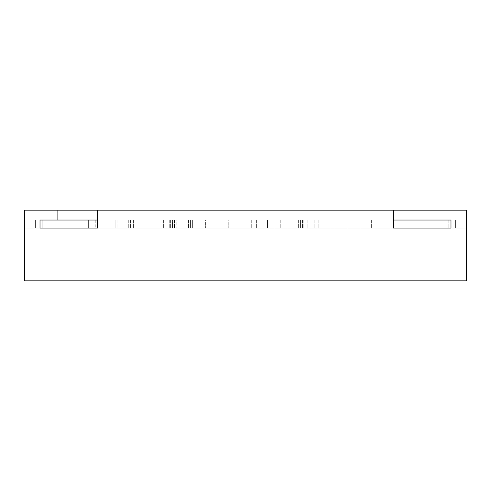 <?xml version="1.0" encoding="UTF-8"?>
<svg xmlns="http://www.w3.org/2000/svg" width="491" height="491" viewBox="0 0 491 491"><rect width="100%" height="100%" fill="white"/><g stroke="black" fill="none" stroke-linecap="round" stroke-linejoin="round"><path stroke-width="0.37" stroke-dasharray="2.46 1.84" d="M40.017 220.048L40.017 228.088L35.598 228.088L172.587 228.088L88.626 228.088L88.626 220.048L35.598 220.048L35.598 228.088L267.509 228.088L88.626 228.088L88.626 220.048L40.017 220.048L97.464 220.048L97.464 228.088L24.55 228.088L448.774 228.088L88.626 228.088L97.464 228.088L97.464 210.148L97.464 220.048L40.017 220.048L40.017 228.088L35.598 228.088L35.598 220.048L172.587 220.048L172.587 228.088L172.587 220.048L35.598 220.048L35.598 228.088L35.598 220.048L24.55 220.048L24.55 228.088L24.55 220.048L35.598 220.048L35.598 228.088L35.598 220.048L24.55 220.048L24.55 228.088L24.55 220.048L35.598 220.048L35.598 228.088L35.598 220.048L199.015 220.048L199.015 228.088L199.015 220.048L274.138 220.048L274.138 228.088L274.138 220.048L377.984 220.048L377.984 228.088L377.984 220.048L300.56 220.048L300.56 228.088L302.505 228.088L300.56 228.088L300.56 220.048L274.138 220.048L274.138 228.088L274.138 220.048L190.44 220.048L190.44 228.088L190.44 220.048L88.626 220.048L88.626 228.088L88.626 220.048L95.254 220.048L95.254 228.088L95.254 220.048L172.163 220.048L172.163 228.088L172.163 220.048L176.852 220.048L176.852 228.088L176.852 220.048L188.495 220.048L188.495 228.088L188.495 220.048L190.44 220.048L190.44 228.088L190.44 220.048L192.38 220.048L192.38 228.088L192.38 220.048L228.266 220.048L228.266 228.088L228.266 220.048L232.955 220.048L232.955 228.088L232.955 220.048L274.138 220.048L274.138 228.088L274.138 220.048L377.984 220.048L377.984 228.088L377.984 220.048L300.56 220.048L300.56 228.088L300.56 220.048L450.983 220.048L393.537 220.048L393.537 228.088L466.45 228.088L302.505 228.088L450.983 228.088L450.983 220.048L455.403 220.048L455.403 228.088L466.45 228.088L450.983 228.088L450.983 220.048L393.537 220.048L393.537 228.088L115.139 228.088L455.403 228.088L455.403 220.048L466.45 220.048L466.45 228.088L466.45 220.048L455.403 220.048L455.403 228.088L455.403 220.048L300.56 220.048L300.56 228.088L300.56 220.048L274.138 220.048L274.138 228.088L274.138 220.048L267.509 220.048L267.509 228.088L267.509 220.048L267.509 228.088L267.509 220.048L205.643 220.048L205.643 228.088L205.643 220.048L199.015 220.048L199.015 228.088L199.015 220.048L197.069 220.048L197.069 228.088L197.069 220.048L174.44 220.048L174.44 228.088L174.44 220.048L169.751 220.048L169.751 228.088L169.751 220.048L42.226 220.048L172.587 220.048L172.587 228.088L172.587 220.048L97.464 220.048L97.464 228.088L97.464 220.048L40.017 220.048L40.017 228.088L40.017 220.048L40.017 228.088L40.017 220.048L35.598 220.048L35.598 228.088L35.598 220.048L42.226 220.048L42.226 228.088L42.226 220.048L42.226 228.088L42.226 220.048L35.598 220.048L35.598 228.088L35.598 220.048L24.55 220.048L24.55 228.088L24.55 220.048L24.55 228.088L24.55 220.048L35.598 220.048L35.598 228.088L35.598 220.048L24.55 220.048L35.598 220.048L35.598 228.088L35.598 220.048L97.464 220.048L40.017 220.048L40.017 210.148L40.017 220.048L40.017 210.148L97.464 210.148L40.017 210.148L40.017 220.048L40.017 210.148L97.464 210.148L97.464 228.088L97.464 210.148L57.693 210.148L57.693 220.048L57.693 210.148L40.017 210.148L97.464 210.148L97.464 220.048L40.017 220.048L40.017 210.148L97.464 210.148L40.017 210.148L40.017 220.048L97.464 220.048L97.464 210.148L40.017 210.148L40.017 220.048M450.983 210.148L450.983 220.048L393.537 220.048L450.983 220.048L450.983 228.088L450.983 220.048L393.537 220.048L393.537 228.088L393.537 220.048L123.978 220.048L123.978 228.088L123.978 220.048L115.139 220.048L115.139 228.088L115.139 220.048L269.982 220.048L269.982 228.088L269.982 220.048L455.403 220.048L455.403 228.088L455.403 220.048L466.45 220.048L466.45 228.088L466.45 220.048L455.403 220.048L455.403 228.088L455.403 220.048L450.983 220.048L450.983 228.088L450.983 220.048L455.403 220.048L455.403 228.088L455.403 220.048L466.45 220.048L466.45 228.088L466.45 220.048L466.45 228.088L466.45 220.048L455.403 220.048L455.403 228.088L455.403 220.048L300.56 220.048L300.56 228.088L300.56 220.048L450.983 220.048L393.537 220.048L450.983 220.048L393.537 220.048L393.537 228.088L393.537 220.048L123.978 220.048L123.978 228.088L123.978 220.048L115.139 220.048L115.139 228.088L115.139 220.048L269.982 220.048L269.982 228.088L269.982 220.048L455.403 220.048L455.403 228.088L455.403 220.048L466.45 220.048L455.403 220.048L455.403 228.088L455.403 220.048L450.983 220.048L450.983 228.088L450.983 210.148L393.537 210.148L393.537 228.088L393.537 210.148L450.983 210.148L450.983 220.048L450.983 210.148L393.537 210.148L393.537 220.048L393.537 210.148L450.983 210.148L393.537 210.148L450.983 210.148L393.537 210.148L450.983 210.148L450.983 220.048L450.983 210.148M24.55 280.852L466.45 280.852L466.45 210.148L24.55 210.148L24.55 280.852M97.464 210.148L97.464 220.048L97.464 210.148M393.537 210.148L393.537 220.048L393.537 210.148M158.949 220.048L158.949 228.088L158.949 220.048M163.632 220.048L163.632 228.088L163.632 220.048M170.647 220.048L170.647 228.088L170.647 220.048M165.958 220.048L165.958 228.088L165.958 220.048M104.092 220.048L104.092 228.088L104.092 220.048M386.908 220.048L386.908 228.088L386.908 220.048M462.031 220.048L462.031 228.088L462.031 220.048M448.774 220.048L448.774 228.088L448.774 220.048M318.837 220.048L318.837 228.088L318.837 220.048M314.148 220.048L314.148 228.088L314.148 220.048M302.505 220.048L302.505 228.088L302.505 220.048M298.62 220.048L298.62 228.088L298.62 220.048M276.077 220.048L276.077 228.088L276.077 220.048M280.766 220.048L280.766 228.088L280.766 220.048M371.356 220.048L371.356 228.088L371.356 220.048M130.606 220.048L130.606 228.088L130.606 220.048M122.038 220.048L122.038 228.088L122.038 220.048M117.079 220.048L117.079 228.088L117.079 220.048M128.728 220.048L128.728 228.088L128.728 220.048M133.417 220.048L133.417 228.088L133.417 220.048M251.705 220.048L251.705 228.088L251.705 220.048M256.394 220.048L256.394 228.088L256.394 220.048M268.037 220.048L268.037 228.088L268.037 220.048M271.922 220.048L271.922 228.088L271.922 220.048M303.168 220.048L303.168 228.088L303.168 220.048M307.857 220.048L307.857 228.088L307.857 220.048M455.403 220.048L455.403 228.088L455.403 220.048M28.969 220.048L28.969 228.088L28.969 220.048"/><path stroke-width="0.74" d="M40.017 220.048L40.017 228.088L97.464 228.088L97.464 220.048L97.464 228.088L40.017 228.088L40.017 220.048L97.464 220.048L40.017 220.048M393.537 228.088L450.983 228.088L450.983 220.048L450.983 228.088L393.537 228.088L393.537 220.048L450.983 220.048L393.537 220.048L393.537 228.088M466.45 280.852L24.55 280.852L24.55 210.148L466.45 210.148L466.45 280.852"/></g></svg>
